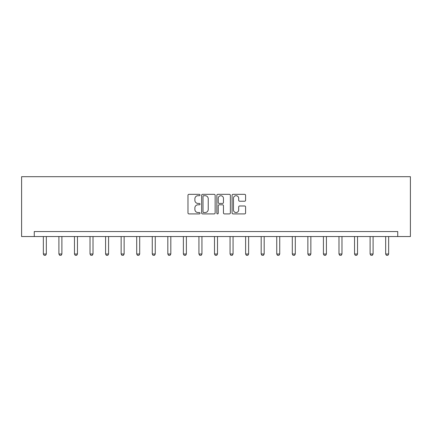 <?xml version="1.0" encoding="UTF-8"?>
<svg xmlns="http://www.w3.org/2000/svg" width="432" height="432" viewBox="0 0 432 432"><rect width="100%" height="100%" fill="white"/><g stroke="black" fill="none" stroke-linecap="round" stroke-linejoin="round"><path stroke-width="0.65" d="M200.043 195.016A0.686 0.686 0 0 0 199.357 194.33L188.951 194.33A0.977 0.977 0 0 0 187.974 195.307L187.974 212.933A0.977 0.977 0 0 0 188.951 213.91L199.357 213.91A0.686 0.686 0 0 0 200.043 213.224A0.686 0.686 0 0 0 199.357 212.539L198.013 212.539A3.132 3.132 0 0 1 194.875 209.407L194.875 207.938A3.132 3.132 0 0 1 198.013 204.806L199.357 204.806A0.686 0.686 0 0 0 200.043 204.12A0.686 0.686 0 0 0 199.357 203.434L198.013 203.434A3.132 3.132 0 0 1 194.875 200.302L194.875 198.833A3.132 3.132 0 0 1 198.013 195.701L199.357 195.701A0.686 0.686 0 0 0 200.043 195.016M244.615 201.231A0.977 0.977 0 0 0 245.592 200.254L245.592 195.307A0.977 0.977 0 0 0 244.615 194.33L233.059 194.33A0.977 0.977 0 0 0 232.081 195.307L232.081 212.933A0.977 0.977 0 0 0 233.059 213.91L244.615 213.91A0.977 0.977 0 0 0 245.592 212.933L245.592 206.96A0.977 0.977 0 0 0 244.615 205.983L239.668 205.983A0.977 0.977 0 0 0 238.691 206.96L238.691 209.92A2.619 2.619 0 0 1 236.072 212.539A2.619 2.619 0 0 1 233.453 209.92L233.453 198.32A2.619 2.619 0 0 1 236.072 195.701A2.619 2.619 0 0 1 238.691 198.32L238.691 200.254A0.977 0.977 0 0 0 239.668 201.231L244.615 201.231M397.732 236.536L410.4 236.536L410.4 176.693L21.6 176.693L21.6 236.536L397.732 236.536L397.732 231.552L34.268 231.552L34.268 236.536M215.141 195.307A0.977 0.977 0 0 0 214.164 194.33L202.613 194.33A0.977 0.977 0 0 0 201.631 195.307L201.631 212.933A0.977 0.977 0 0 0 202.613 213.91L214.164 213.91A0.977 0.977 0 0 0 215.141 212.933L215.141 195.307M217.836 194.33L229.387 194.33A0.977 0.977 0 0 1 230.369 195.307L230.369 212.933A0.977 0.977 0 0 1 229.387 213.91L224.446 213.91A0.977 0.977 0 0 1 223.463 212.933L223.463 205.783A0.977 0.977 0 0 0 222.485 204.806L219.208 204.806A0.977 0.977 0 0 0 218.225 205.783L218.225 213.224A0.686 0.686 0 0 1 217.544 213.91A0.686 0.686 0 0 1 216.859 213.224L216.859 195.307A0.977 0.977 0 0 1 217.836 194.33M203.688 195.701A0.686 0.686 0 0 0 203.002 196.387L203.002 211.853A0.686 0.686 0 0 0 203.688 212.539L205.108 212.539A3.132 3.132 0 0 0 208.24 209.407L208.24 198.833A3.132 3.132 0 0 0 205.108 195.701L203.688 195.701M223.463 198.369A2.619 2.619 0 0 0 220.844 195.75A2.619 2.619 0 0 0 218.225 198.369L218.225 202.457A0.977 0.977 0 0 0 219.208 203.434L222.485 203.434A0.977 0.977 0 0 0 223.463 202.457L223.463 198.369M43.346 236.536L43.346 254.011L46.337 254.011L46.337 236.536M46.337 254.011L45.587 255.307L44.091 255.307L43.346 254.011M58.903 236.536L58.903 254.011L61.895 254.011L61.895 236.536M61.895 254.011L61.15 255.307L59.654 255.307L58.903 254.011M74.466 236.536L74.466 254.011L77.458 254.011L77.458 236.536M77.458 254.011L76.707 255.307L75.211 255.307L74.466 254.011M90.023 236.536L90.023 254.011L93.015 254.011L93.015 236.536M93.015 254.011L92.27 255.307L90.774 255.307L90.023 254.011M105.586 236.536L105.586 254.011L108.578 254.011L108.578 236.536M108.578 254.011L107.827 255.307L106.331 255.307L105.586 254.011M121.144 236.536L121.144 254.011L124.135 254.011L124.135 236.536M124.135 254.011L123.39 255.307L121.894 255.307L121.144 254.011M136.706 236.536L136.706 254.011L139.698 254.011L139.698 236.536M139.698 254.011L138.947 255.307L137.452 255.307L136.706 254.011M152.264 236.536L152.264 254.011L155.255 254.011L155.255 236.536M155.255 254.011L154.51 255.307L153.014 255.307L152.264 254.011M167.827 236.536L167.827 254.011L170.818 254.011L170.818 236.536M170.818 254.011L170.068 255.307L168.572 255.307L167.827 254.011M183.384 236.536L183.384 254.011L186.376 254.011L186.376 236.536M186.376 254.011L185.63 255.307L184.135 255.307L183.384 254.011M198.941 236.536L198.941 254.011L201.938 254.011L201.938 236.536M201.938 254.011L201.188 255.307L199.692 255.307L198.941 254.011M214.504 236.536L214.504 254.011L217.496 254.011L217.496 236.536M217.496 254.011L216.751 255.307L215.249 255.307L214.504 254.011M230.062 236.536L230.062 254.011L233.059 254.011L233.059 236.536M233.059 254.011L232.308 255.307L230.812 255.307L230.062 254.011M245.624 236.536L245.624 254.011L248.616 254.011L248.616 236.536M248.616 254.011L247.865 255.307L246.37 255.307L245.624 254.011M261.182 236.536L261.182 254.011L264.173 254.011L264.173 236.536M264.173 254.011L263.428 255.307L261.932 255.307L261.182 254.011M276.745 236.536L276.745 254.011L279.736 254.011L279.736 236.536M279.736 254.011L278.986 255.307L277.49 255.307L276.745 254.011M292.302 236.536L292.302 254.011L295.294 254.011L295.294 236.536M295.294 254.011L294.548 255.307L293.053 255.307L292.302 254.011M307.865 236.536L307.865 254.011L310.856 254.011L310.856 236.536M310.856 254.011L310.106 255.307L308.61 255.307L307.865 254.011M323.422 236.536L323.422 254.011L326.414 254.011L326.414 236.536M326.414 254.011L325.669 255.307L324.173 255.307L323.422 254.011M338.985 236.536L338.985 254.011L341.977 254.011L341.977 236.536M341.977 254.011L341.226 255.307L339.73 255.307L338.985 254.011M354.542 236.536L354.542 254.011L357.534 254.011L357.534 236.536M357.534 254.011L356.789 255.307L355.293 255.307L354.542 254.011M370.105 236.536L370.105 254.011L373.097 254.011L373.097 236.536M373.097 254.011L372.346 255.307L370.85 255.307L370.105 254.011M385.663 236.536L385.663 254.011L388.654 254.011L388.654 236.536M388.654 254.011L387.909 255.307L386.413 255.307L385.663 254.011"/></g></svg>
